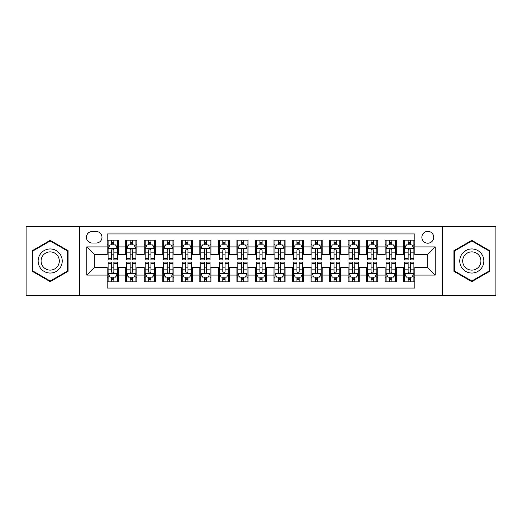 <?xml version="1.0" encoding="UTF-8"?>
<svg xmlns="http://www.w3.org/2000/svg" width="522" height="522" viewBox="0 0 522 522"><rect width="100%" height="100%" fill="white"/><g stroke="black" fill="none" stroke-linecap="round" stroke-linejoin="round"><path stroke-width="0.78" d="M427.792 231.35A5.931 5.931 0 0 0 421.861 237.275A5.931 5.931 0 0 0 427.792 243.206A5.931 5.931 0 0 0 433.723 237.275A5.931 5.931 0 0 0 427.792 231.35M442.617 295.282L495.9 295.282L495.9 226.718L442.617 226.718L442.617 295.282L79.383 295.282L79.383 226.718L26.1 226.718L26.1 295.282L79.383 295.282M414.82 240.153L403.702 240.153L403.702 246.913L396.289 246.913L396.289 254.331L403.702 254.331L403.702 246.913M396.289 246.913L396.289 240.153L385.171 240.153L385.171 246.913L377.752 246.913L377.752 254.331L385.171 254.331L385.171 246.913M377.752 246.913L377.752 240.153L366.633 240.153L366.633 246.913L359.221 246.913L359.221 254.331L366.633 254.331L366.633 246.913M359.221 246.913L359.221 240.153L348.102 240.153L348.102 246.913L340.69 246.913L340.69 254.331L348.102 254.331L348.102 246.913M340.69 246.913L340.69 240.153L329.571 240.153L329.571 246.913L322.159 246.913L322.159 254.331L329.571 254.331L329.571 246.913M322.159 246.913L322.159 240.153L311.04 240.153L311.04 246.913L303.628 246.913L303.628 254.331L311.04 254.331L311.04 246.913M303.628 246.913L303.628 240.153L292.503 240.153L292.503 246.913L285.09 246.913L285.09 254.331L292.503 254.331L292.503 246.913M285.09 246.913L285.09 240.153L273.972 240.153L273.972 246.913L266.559 246.913L266.559 254.331L273.972 254.331L273.972 246.913M266.559 246.913L266.559 240.153L255.441 240.153L255.441 246.913L248.028 246.913L248.028 254.331L255.441 254.331L255.441 246.913M248.028 246.913L248.028 240.153L236.91 240.153L236.91 246.913L229.497 246.913L229.497 254.331L236.91 254.331L236.91 246.913M229.497 246.913L229.497 240.153L218.372 240.153L218.372 246.913L210.96 246.913L210.96 254.331L218.372 254.331L218.372 246.913M210.96 246.913L210.96 240.153L199.841 240.153L199.841 246.913L192.429 246.913L192.429 254.331L199.841 254.331L199.841 246.913M192.429 246.913L192.429 240.153L181.31 240.153L181.31 246.913L173.898 246.913L173.898 254.331L181.31 254.331L181.31 246.913M173.898 246.913L173.898 240.153L162.779 240.153L162.779 246.913L155.367 246.913L155.367 254.331L162.779 254.331L162.779 246.913M155.367 246.913L155.367 240.153L144.248 240.153L144.248 246.913L136.829 246.913L136.829 254.331L144.248 254.331L144.248 246.913M136.829 246.913L136.829 240.153L125.711 240.153L125.711 254.331L118.298 254.331L118.298 240.153L107.18 240.153M107.18 281.847L118.298 281.847L118.298 267.669L125.711 267.669L125.711 281.847L136.829 281.847L136.829 267.669L144.248 267.669L144.248 275.087L136.829 275.087M144.248 275.087L144.248 281.847L155.367 281.847L155.367 267.669L162.779 267.669L162.779 275.087L155.367 275.087M162.779 275.087L162.779 281.847L173.898 281.847L173.898 267.669L181.31 267.669L181.31 275.087L173.898 275.087M181.31 275.087L181.31 281.847L192.429 281.847L192.429 267.669L199.841 267.669L199.841 275.087L192.429 275.087M199.841 275.087L199.841 281.847L210.96 281.847L210.96 267.669L218.372 267.669L218.372 275.087L210.96 275.087M218.372 275.087L218.372 281.847L229.497 281.847L229.497 267.669L236.91 267.669L236.91 275.087L229.497 275.087M236.91 275.087L236.91 281.847L248.028 281.847L248.028 267.669L255.441 267.669L255.441 275.087L248.028 275.087M255.441 275.087L255.441 281.847L266.559 281.847L266.559 267.669L273.972 267.669L273.972 275.087L266.559 275.087M273.972 275.087L273.972 281.847L285.09 281.847L285.09 267.669L292.503 267.669L292.503 275.087L285.09 275.087M292.503 275.087L292.503 281.847L303.628 281.847L303.628 267.669L311.04 267.669L311.04 275.087L303.628 275.087M311.04 275.087L311.04 281.847L322.159 281.847L322.159 267.669L329.571 267.669L329.571 275.087L322.159 275.087M329.571 275.087L329.571 281.847L340.69 281.847L340.69 267.669L348.102 267.669L348.102 275.087L340.69 275.087M348.102 275.087L348.102 281.847L359.221 281.847L359.221 267.669L366.633 267.669L366.633 275.087L359.221 275.087M366.633 275.087L366.633 281.847L377.752 281.847L377.752 267.669L385.171 267.669L385.171 275.087L377.752 275.087M385.171 275.087L385.171 281.847L396.289 281.847L396.289 267.669L403.702 267.669L403.702 275.087L396.289 275.087M92.166 243.024L96.244 243.024A5.742 5.742 0 0 0 101.992 237.275A5.742 5.742 0 0 0 96.244 231.533L92.166 231.533A5.742 5.742 0 0 0 86.424 237.275A5.742 5.742 0 0 0 92.166 243.024M442.617 226.718L79.383 226.718M414.82 246.913L414.82 233.941L107.18 233.941L107.18 254.331L94.208 254.331L94.208 267.669L107.18 267.669L107.18 288.059L414.82 288.059L414.82 267.669L427.792 267.669L427.792 254.331L414.82 254.331L414.82 246.913L435.204 246.913L435.204 275.087L414.82 275.087M107.18 275.087L86.796 275.087L86.796 246.913L107.18 246.913M403.702 275.087L403.702 281.847L414.82 281.847M107.18 244.785L108.106 244.785M111.63 244.785L113.855 244.785M117.372 244.785L118.298 244.785M107.18 254.142L108.106 254.142M111.63 254.142L113.855 254.142M117.372 254.142L118.298 254.142M107.18 267.858L108.106 267.858M111.63 267.858L113.855 267.858M117.372 267.858L118.298 267.858M107.18 277.215L108.106 277.215M111.63 277.215L113.855 277.215M117.372 277.215L118.298 277.215M125.711 254.142L126.637 254.142M130.161 254.142L132.386 254.142M135.903 254.142L136.829 254.142M125.711 244.785L126.637 244.785M130.161 244.785L132.386 244.785M135.903 244.785L136.829 244.785M125.711 267.858L126.637 267.858M130.161 267.858L132.386 267.858M135.903 267.858L136.829 267.858M125.711 277.215L126.637 277.215M130.161 277.215L132.386 277.215M135.903 277.215L136.829 277.215M144.248 267.858L145.175 267.858M148.692 267.858L150.917 267.858M154.44 267.858L155.367 267.858M144.248 277.215L145.175 277.215M148.692 277.215L150.917 277.215M154.44 277.215L155.367 277.215M144.248 244.785L145.175 244.785M148.692 244.785L150.917 244.785M154.44 244.785L155.367 244.785M144.248 254.142L145.175 254.142M148.692 254.142L150.917 254.142M154.44 254.142L155.367 254.142M162.779 267.858L163.706 267.858M167.223 267.858L169.448 267.858M172.971 267.858L173.898 267.858M162.779 277.215L163.706 277.215M167.223 277.215L169.448 277.215M172.971 277.215L173.898 277.215M162.779 244.785L163.706 244.785M167.223 244.785L169.448 244.785M172.971 244.785L173.898 244.785M162.779 254.142L163.706 254.142M167.223 254.142L169.448 254.142M172.971 254.142L173.898 254.142M181.31 267.858L182.237 267.858M185.76 267.858L187.979 267.858M191.502 267.858L192.429 267.858M181.31 277.215L182.237 277.215M185.76 277.215L187.979 277.215M191.502 277.215L192.429 277.215M181.31 244.785L182.237 244.785M185.76 244.785L187.979 244.785M191.502 244.785L192.429 244.785M181.31 254.142L182.237 254.142M185.76 254.142L187.979 254.142M191.502 254.142L192.429 254.142M199.841 267.858L200.768 267.858M204.291 267.858L206.516 267.858M210.033 267.858L210.96 267.858M199.841 277.215L200.768 277.215M204.291 277.215L206.516 277.215M210.033 277.215L210.96 277.215M199.841 244.785L200.768 244.785M204.291 244.785L206.516 244.785M210.033 244.785L210.96 244.785M199.841 254.142L200.768 254.142M204.291 254.142L206.516 254.142M210.033 254.142L210.96 254.142M218.372 267.858L219.299 267.858M222.822 267.858L225.047 267.858M228.571 267.858L229.497 267.858M218.372 277.215L219.299 277.215M222.822 277.215L225.047 277.215M228.571 277.215L229.497 277.215M218.372 244.785L219.299 244.785M222.822 244.785L225.047 244.785M228.571 244.785L229.497 244.785M218.372 254.142L219.299 254.142M222.822 254.142L225.047 254.142M228.571 254.142L229.497 254.142M236.91 267.858L237.836 267.858M241.353 267.858L243.578 267.858M247.102 267.858L248.028 267.858M236.91 277.215L237.836 277.215M241.353 277.215L243.578 277.215M247.102 277.215L248.028 277.215M236.91 244.785L237.836 244.785M241.353 244.785L243.578 244.785M247.102 244.785L248.028 244.785M236.91 254.142L237.836 254.142M241.353 254.142L243.578 254.142M247.102 254.142L248.028 254.142M255.441 267.858L256.367 267.858M259.891 267.858L262.109 267.858M265.633 267.858L266.559 267.858M255.441 277.215L256.367 277.215M259.891 277.215L262.109 277.215M265.633 277.215L266.559 277.215M255.441 244.785L256.367 244.785M259.891 244.785L262.109 244.785M265.633 244.785L266.559 244.785M255.441 254.142L256.367 254.142M259.891 254.142L262.109 254.142M265.633 254.142L266.559 254.142M273.972 267.858L274.898 267.858M278.422 267.858L280.647 267.858M284.164 267.858L285.09 267.858M273.972 277.215L274.898 277.215M278.422 277.215L280.647 277.215M284.164 277.215L285.09 277.215M273.972 244.785L274.898 244.785M278.422 244.785L280.647 244.785M284.164 244.785L285.09 244.785M273.972 254.142L274.898 254.142M278.422 254.142L280.647 254.142M284.164 254.142L285.09 254.142M292.503 267.858L293.429 267.858M296.953 267.858L299.178 267.858M302.701 267.858L303.628 267.858M292.503 277.215L293.429 277.215M296.953 277.215L299.178 277.215M302.701 277.215L303.628 277.215M292.503 244.785L293.429 244.785M296.953 244.785L299.178 244.785M302.701 244.785L303.628 244.785M292.503 254.142L293.429 254.142M296.953 254.142L299.178 254.142M302.701 254.142L303.628 254.142M311.04 267.858L311.967 267.858M315.484 267.858L317.709 267.858M321.232 267.858L322.159 267.858M311.04 277.215L311.967 277.215M315.484 277.215L317.709 277.215M321.232 277.215L322.159 277.215M311.04 244.785L311.967 244.785M315.484 244.785L317.709 244.785M321.232 244.785L322.159 244.785M311.04 254.142L311.967 254.142M315.484 254.142L317.709 254.142M321.232 254.142L322.159 254.142M329.571 267.858L330.498 267.858M334.021 267.858L336.24 267.858M339.763 267.858L340.69 267.858M329.571 277.215L330.498 277.215M334.021 277.215L336.24 277.215M339.763 277.215L340.69 277.215M329.571 244.785L330.498 244.785M334.021 244.785L336.24 244.785M339.763 244.785L340.69 244.785M329.571 254.142L330.498 254.142M334.021 254.142L336.24 254.142M339.763 254.142L340.69 254.142M348.102 267.858L349.029 267.858M352.552 267.858L354.777 267.858M358.294 267.858L359.221 267.858M348.102 277.215L349.029 277.215M352.552 277.215L354.777 277.215M358.294 277.215L359.221 277.215M348.102 244.785L349.029 244.785M352.552 244.785L354.777 244.785M358.294 244.785L359.221 244.785M348.102 254.142L349.029 254.142M352.552 254.142L354.777 254.142M358.294 254.142L359.221 254.142M366.633 267.858L367.56 267.858M371.083 267.858L373.308 267.858M376.825 267.858L377.752 267.858M366.633 277.215L367.56 277.215M371.083 277.215L373.308 277.215M376.825 277.215L377.752 277.215M366.633 244.785L367.56 244.785M371.083 244.785L373.308 244.785M376.825 244.785L377.752 244.785M366.633 254.142L367.56 254.142M371.083 254.142L373.308 254.142M376.825 254.142L377.752 254.142M385.171 267.858L386.097 267.858M389.614 267.858L391.839 267.858M395.363 267.858L396.289 267.858M385.171 277.215L386.097 277.215M389.614 277.215L391.839 277.215M395.363 277.215L396.289 277.215M385.171 244.785L386.097 244.785M389.614 244.785L391.839 244.785M395.363 244.785L396.289 244.785M385.171 254.142L386.097 254.142M389.614 254.142L391.839 254.142M395.363 254.142L396.289 254.142M403.702 267.858L404.628 267.858M408.145 267.858L410.37 267.858M413.894 267.858L414.82 267.858M403.702 277.215L404.628 277.215M408.145 277.215L410.37 277.215M413.894 277.215L414.82 277.215M403.702 244.785L404.628 244.785M408.145 244.785L410.37 244.785M413.894 244.785L414.82 244.785M403.702 254.142L404.628 254.142M408.145 254.142L410.37 254.142M413.894 254.142L414.82 254.142M94.208 254.331L86.796 246.913M94.208 267.669L86.796 275.087M435.204 246.913L427.792 254.331M435.204 275.087L427.792 267.669M50.19 281.652L68.075 271.323L68.075 250.677L50.19 240.348L32.305 250.677L32.305 271.323L50.19 281.652M489.695 250.677L471.81 240.348L453.925 250.677L453.925 271.323L471.81 281.652L489.695 271.323L489.695 250.677M113.855 242.56L111.63 242.56M117.372 258.377L113.855 258.377L113.855 259.891L117.372 259.891L117.372 248.583L115.519 244.877L109.959 244.877L108.106 248.583L108.106 259.891L111.63 259.891L111.63 258.377L108.106 258.377M108.106 248.583L108.106 240.153M117.372 248.583L117.372 240.153M111.63 244.877L111.63 240.153M113.855 240.153L113.855 244.877M113.855 258.377L113.855 249.973C113.111 248.544 112.367 248.544 111.63 249.973L111.63 258.377M111.63 279.44L113.855 279.44M108.106 263.623L111.63 263.623L111.63 262.109L108.106 262.109L108.106 273.417L109.959 277.123L115.519 277.123L117.372 273.417L117.372 262.109L113.855 262.109L113.855 263.623L117.372 263.623M117.372 273.417L117.372 281.847M108.106 273.417L108.106 281.847M113.855 277.123L113.855 281.847M111.63 281.847L111.63 277.123M111.63 263.623L111.63 272.027C112.367 273.456 113.111 273.456 113.855 272.027L113.855 263.623M50.19 248.955A12.045 12.045 0 0 0 38.145 261A12.045 12.045 0 0 0 50.19 273.045A12.045 12.045 0 0 0 62.235 261A12.045 12.045 0 0 0 50.19 248.955M50.19 251.878A9.122 9.122 0 0 0 41.075 261A9.122 9.122 0 0 0 50.19 270.122A9.122 9.122 0 0 0 59.312 261A9.122 9.122 0 0 0 50.19 251.878M67.521 271.003L50.19 281.006L32.866 271.003L32.866 250.997L50.19 240.994L67.521 250.997L67.521 271.003M461.376 254.977A12.045 12.045 0 0 0 465.787 271.433A12.045 12.045 0 0 0 482.243 267.023A12.045 12.045 0 0 0 477.832 250.567A12.045 12.045 0 0 0 461.376 254.977M463.908 256.439A9.122 9.122 0 0 0 467.249 268.895A9.122 9.122 0 0 0 479.705 265.561A9.122 9.122 0 0 0 476.371 253.105A9.122 9.122 0 0 0 463.908 256.439M489.134 250.997L489.134 271.003L471.81 281.006L454.479 271.003L454.479 250.997L471.81 240.994L489.134 250.997M132.386 242.56L130.161 242.56M135.903 258.377L132.386 258.377L132.386 259.891L135.903 259.891L135.903 248.583L134.05 244.877L128.49 244.877L126.637 248.583L126.637 259.891L130.161 259.891L130.161 258.377L126.637 258.377M126.637 248.583L126.637 240.153M135.903 248.583L135.903 240.153M130.161 244.877L130.161 240.153M132.386 240.153L132.386 244.877M132.386 258.377L132.386 249.973C131.642 248.544 130.905 248.544 130.161 249.973L130.161 258.377M150.917 242.56L148.692 242.56M154.44 258.377L150.917 258.377L150.917 259.891L154.44 259.891L154.44 248.583L152.587 244.877L147.028 244.877L145.175 248.583L145.175 259.891L148.692 259.891L148.692 258.377L145.175 258.377M145.175 248.583L145.175 240.153M154.44 248.583L154.44 240.153M148.692 244.877L148.692 240.153M150.917 240.153L150.917 244.877M150.917 258.377L150.917 249.973C150.179 248.544 149.436 248.544 148.692 249.973L148.692 258.377M169.448 242.56L167.223 242.56M172.971 258.377L169.448 258.377L169.448 259.891L172.971 259.891L172.971 248.583L171.118 244.877L165.559 244.877L163.706 248.583L163.706 259.891L167.223 259.891L167.223 258.377L163.706 258.377M163.706 248.583L163.706 240.153M172.971 248.583L172.971 240.153M167.223 244.877L167.223 240.153M169.448 240.153L169.448 244.877M169.448 258.377L169.448 249.973C168.71 248.544 167.967 248.544 167.223 249.973L167.223 258.377M187.979 242.56L185.76 242.56M191.502 258.377L187.979 258.377L187.979 259.891L191.502 259.891L191.502 248.583L189.649 244.877L184.09 244.877L182.237 248.583L182.237 259.891L185.76 259.891L185.76 258.377L182.237 258.377M182.237 248.583L182.237 240.153M191.502 248.583L191.502 240.153M185.76 244.877L185.76 240.153M187.979 240.153L187.979 244.877M187.979 258.377L187.979 249.973C187.241 248.544 186.498 248.544 185.76 249.973L185.76 258.377M130.161 279.44L132.386 279.44M126.637 263.623L130.161 263.623L130.161 262.109L126.637 262.109L126.637 273.417L128.49 277.123L134.05 277.123L135.903 273.417L135.903 262.109L132.386 262.109L132.386 263.623L135.903 263.623M135.903 273.417L135.903 281.847M126.637 273.417L126.637 281.847M132.386 277.123L132.386 281.847M130.161 281.847L130.161 277.123M130.161 263.623L130.161 272.027C130.898 273.456 131.642 273.456 132.386 272.027L132.386 263.623M148.692 279.44L150.917 279.44M145.175 263.623L148.692 263.623L148.692 262.109L145.175 262.109L145.175 273.417L147.028 277.123L152.587 277.123L154.44 273.417L154.44 262.109L150.917 262.109L150.917 263.623L154.44 263.623M154.44 273.417L154.44 281.847M145.175 273.417L145.175 281.847M150.917 277.123L150.917 281.847M148.692 281.847L148.692 277.123M148.692 263.623L148.692 272.027C149.436 273.456 150.173 273.456 150.917 272.027L150.917 263.623M167.223 279.44L169.448 279.44M163.706 263.623L167.223 263.623L167.223 262.109L163.706 262.109L163.706 273.417L165.559 277.123L171.118 277.123L172.971 273.417L172.971 262.109L169.448 262.109L169.448 263.623L172.971 263.623M172.971 273.417L172.971 281.847M163.706 273.417L163.706 281.847M169.448 277.123L169.448 281.847M167.223 281.847L167.223 277.123M167.223 263.623L167.223 272.027C167.967 273.456 168.704 273.456 169.448 272.027L169.448 263.623M185.76 279.44L187.979 279.44M182.237 263.623L185.76 263.623L185.76 262.109L182.237 262.109L182.237 273.417L184.09 277.123L189.649 277.123L191.502 273.417L191.502 262.109L187.979 262.109L187.979 263.623L191.502 263.623M191.502 273.417L191.502 281.847M182.237 273.417L182.237 281.847M187.979 277.123L187.979 281.847M185.76 281.847L185.76 277.123M185.76 263.623L185.76 272.027C186.498 273.456 187.241 273.456 187.979 272.027L187.979 263.623M206.516 242.56L204.291 242.56M210.033 258.377L206.516 258.377L206.516 259.891L210.033 259.891L210.033 248.583L208.18 244.877L202.621 244.877L200.768 248.583L200.768 259.891L204.291 259.891L204.291 258.377L200.768 258.377M200.768 248.583L200.768 240.153M210.033 248.583L210.033 240.153M204.291 244.877L204.291 240.153M206.516 240.153L206.516 244.877M206.516 258.377L206.516 249.973C205.772 248.544 205.035 248.544 204.291 249.973L204.291 258.377M204.291 279.44L206.516 279.44M200.768 263.623L204.291 263.623L204.291 262.109L200.768 262.109L200.768 273.417L202.621 277.123L208.18 277.123L210.033 273.417L210.033 262.109L206.516 262.109L206.516 263.623L210.033 263.623M210.033 273.417L210.033 281.847M200.768 273.417L200.768 281.847M206.516 277.123L206.516 281.847M204.291 281.847L204.291 277.123M204.291 263.623L204.291 272.027C205.029 273.456 205.772 273.456 206.516 272.027L206.516 263.623M225.047 242.56L222.822 242.56M228.571 258.377L225.047 258.377L225.047 259.891L228.571 259.891L228.571 248.583L226.718 244.877L221.152 244.877L219.299 248.583L219.299 259.891L222.822 259.891L222.822 258.377L219.299 258.377M219.299 248.583L219.299 240.153M228.571 248.583L228.571 240.153M222.822 244.877L222.822 240.153M225.047 240.153L225.047 244.877M225.047 258.377L225.047 249.973C224.303 248.544 223.566 248.544 222.822 249.973L222.822 258.377M243.578 242.56L241.353 242.56M247.102 258.377L243.578 258.377L243.578 259.891L247.102 259.891L247.102 248.583L245.249 244.877L239.689 244.877L237.836 248.583L237.836 259.891L241.353 259.891L241.353 258.377L237.836 258.377M237.836 248.583L237.836 240.153M247.102 248.583L247.102 240.153M241.353 244.877L241.353 240.153M243.578 240.153L243.578 244.877M243.578 258.377L243.578 249.973C242.841 248.544 242.097 248.544 241.353 249.973L241.353 258.377M262.109 242.56L259.891 242.56M265.633 258.377L262.109 258.377L262.109 259.891L265.633 259.891L265.633 248.583L263.78 244.877L258.22 244.877L256.367 248.583L256.367 259.891L259.891 259.891L259.891 258.377L256.367 258.377M256.367 248.583L256.367 240.153M265.633 248.583L265.633 240.153M259.891 244.877L259.891 240.153M262.109 240.153L262.109 244.877M262.109 258.377L262.109 249.973C261.372 248.544 260.628 248.544 259.891 249.973L259.891 258.377M280.647 242.56L278.422 242.56M284.164 258.377L280.647 258.377L280.647 259.891L284.164 259.891L284.164 248.583L282.311 244.877L276.751 244.877L274.898 248.583L274.898 259.891L278.422 259.891L278.422 258.377L274.898 258.377M274.898 248.583L274.898 240.153M284.164 248.583L284.164 240.153M278.422 244.877L278.422 240.153M280.647 240.153L280.647 244.877M280.647 258.377L280.647 249.973C279.903 248.544 279.166 248.544 278.422 249.973L278.422 258.377M299.178 242.56L296.953 242.56M302.701 258.377L299.178 258.377L299.178 259.891L302.701 259.891L302.701 248.583L300.848 244.877L295.282 244.877L293.429 248.583L293.429 259.891L296.953 259.891L296.953 258.377L293.429 258.377M293.429 248.583L293.429 240.153M302.701 248.583L302.701 240.153M296.953 244.877L296.953 240.153M299.178 240.153L299.178 244.877M299.178 258.377L299.178 249.973C298.434 248.544 297.697 248.544 296.953 249.973L296.953 258.377M222.822 279.44L225.047 279.44M219.299 263.623L222.822 263.623L222.822 262.109L219.299 262.109L219.299 273.417L221.152 277.123L226.718 277.123L228.571 273.417L228.571 262.109L225.047 262.109L225.047 263.623L228.571 263.623M228.571 273.417L228.571 281.847M219.299 273.417L219.299 281.847M225.047 277.123L225.047 281.847M222.822 281.847L222.822 277.123M222.822 263.623L222.822 272.027C223.566 273.456 224.303 273.456 225.047 272.027L225.047 263.623M241.353 279.44L243.578 279.44M237.836 263.623L241.353 263.623L241.353 262.109L237.836 262.109L237.836 273.417L239.689 277.123L245.249 277.123L247.102 273.417L247.102 262.109L243.578 262.109L243.578 263.623L247.102 263.623M247.102 273.417L247.102 281.847M237.836 273.417L237.836 281.847M243.578 277.123L243.578 281.847M241.353 281.847L241.353 277.123M241.353 263.623L241.353 272.027C242.097 273.456 242.834 273.456 243.578 272.027L243.578 263.623M259.891 279.44L262.109 279.44M256.367 263.623L259.891 263.623L259.891 262.109L256.367 262.109L256.367 273.417L258.22 277.123L263.78 277.123L265.633 273.417L265.633 262.109L262.109 262.109L262.109 263.623L265.633 263.623M265.633 273.417L265.633 281.847M256.367 273.417L256.367 281.847M262.109 277.123L262.109 281.847M259.891 281.847L259.891 277.123M259.891 263.623L259.891 272.027C260.628 273.456 261.372 273.456 262.109 272.027L262.109 263.623M278.422 279.44L280.647 279.44M274.898 263.623L278.422 263.623L278.422 262.109L274.898 262.109L274.898 273.417L276.751 277.123L282.311 277.123L284.164 273.417L284.164 262.109L280.647 262.109L280.647 263.623L284.164 263.623M284.164 273.417L284.164 281.847M274.898 273.417L274.898 281.847M280.647 277.123L280.647 281.847M278.422 281.847L278.422 277.123M278.422 263.623L278.422 272.027C279.159 273.456 279.903 273.456 280.647 272.027L280.647 263.623M296.953 279.44L299.178 279.44M293.429 263.623L296.953 263.623L296.953 262.109L293.429 262.109L293.429 273.417L295.282 277.123L300.848 277.123L302.701 273.417L302.701 262.109L299.178 262.109L299.178 263.623L302.701 263.623M302.701 273.417L302.701 281.847M293.429 273.417L293.429 281.847M299.178 277.123L299.178 281.847M296.953 281.847L296.953 277.123M296.953 263.623L296.953 272.027C297.697 273.456 298.434 273.456 299.178 272.027L299.178 263.623M317.709 242.56L315.484 242.56M321.232 258.377L317.709 258.377L317.709 259.891L321.232 259.891L321.232 248.583L319.379 244.877L313.82 244.877L311.967 248.583L311.967 259.891L315.484 259.891L315.484 258.377L311.967 258.377M311.967 248.583L311.967 240.153M321.232 248.583L321.232 240.153M315.484 244.877L315.484 240.153M317.709 240.153L317.709 244.877M317.709 258.377L317.709 249.973C316.971 248.544 316.228 248.544 315.484 249.973L315.484 258.377M315.484 279.44L317.709 279.44M311.967 263.623L315.484 263.623L315.484 262.109L311.967 262.109L311.967 273.417L313.82 277.123L319.379 277.123L321.232 273.417L321.232 262.109L317.709 262.109L317.709 263.623L321.232 263.623M321.232 273.417L321.232 281.847M311.967 273.417L311.967 281.847M317.709 277.123L317.709 281.847M315.484 281.847L315.484 277.123M315.484 263.623L315.484 272.027C316.228 273.456 316.965 273.456 317.709 272.027L317.709 263.623M336.24 242.56L334.021 242.56M339.763 258.377L336.24 258.377L336.24 259.891L339.763 259.891L339.763 248.583L337.91 244.877L332.351 244.877L330.498 248.583L330.498 259.891L334.021 259.891L334.021 258.377L330.498 258.377M330.498 248.583L330.498 240.153M339.763 248.583L339.763 240.153M334.021 244.877L334.021 240.153M336.24 240.153L336.24 244.877M336.24 258.377L336.24 249.973C335.502 248.544 334.759 248.544 334.021 249.973L334.021 258.377M334.021 279.44L336.24 279.44M330.498 263.623L334.021 263.623L334.021 262.109L330.498 262.109L330.498 273.417L332.351 277.123L337.91 277.123L339.763 273.417L339.763 262.109L336.24 262.109L336.24 263.623L339.763 263.623M339.763 273.417L339.763 281.847M330.498 273.417L330.498 281.847M336.24 277.123L336.24 281.847M334.021 281.847L334.021 277.123M334.021 263.623L334.021 272.027C334.759 273.456 335.502 273.456 336.24 272.027L336.24 263.623M354.777 242.56L352.552 242.56M358.294 258.377L354.777 258.377L354.777 259.891L358.294 259.891L358.294 248.583L356.441 244.877L350.882 244.877L349.029 248.583L349.029 259.891L352.552 259.891L352.552 258.377L349.029 258.377M349.029 248.583L349.029 240.153M358.294 248.583L358.294 240.153M352.552 244.877L352.552 240.153M354.777 240.153L354.777 244.877M354.777 258.377L354.777 249.973C354.033 248.544 353.296 248.544 352.552 249.973L352.552 258.377M352.552 279.44L354.777 279.44M349.029 263.623L352.552 263.623L352.552 262.109L349.029 262.109L349.029 273.417L350.882 277.123L356.441 277.123L358.294 273.417L358.294 262.109L354.777 262.109L354.777 263.623L358.294 263.623M358.294 273.417L358.294 281.847M349.029 273.417L349.029 281.847M354.777 277.123L354.777 281.847M352.552 281.847L352.552 277.123M352.552 263.623L352.552 272.027C353.29 273.456 354.033 273.456 354.777 272.027L354.777 263.623M373.308 242.56L371.083 242.56M376.825 258.377L373.308 258.377L373.308 259.891L376.825 259.891L376.825 248.583L374.972 244.877L369.413 244.877L367.56 248.583L367.56 259.891L371.083 259.891L371.083 258.377L367.56 258.377M367.56 248.583L367.56 240.153M376.825 248.583L376.825 240.153M371.083 244.877L371.083 240.153M373.308 240.153L373.308 244.877M373.308 258.377L373.308 249.973C372.564 248.544 371.827 248.544 371.083 249.973L371.083 258.377M371.083 279.44L373.308 279.44M367.56 263.623L371.083 263.623L371.083 262.109L367.56 262.109L367.56 273.417L369.413 277.123L374.972 277.123L376.825 273.417L376.825 262.109L373.308 262.109L373.308 263.623L376.825 263.623M376.825 273.417L376.825 281.847M367.56 273.417L367.56 281.847M373.308 277.123L373.308 281.847M371.083 281.847L371.083 277.123M371.083 263.623L371.083 272.027C371.821 273.456 372.564 273.456 373.308 272.027L373.308 263.623M391.839 242.56L389.614 242.56M395.363 258.377L391.839 258.377L391.839 259.891L395.363 259.891L395.363 248.583L393.51 244.877L387.95 244.877L386.097 248.583L386.097 259.891L389.614 259.891L389.614 258.377L386.097 258.377M386.097 248.583L386.097 240.153M395.363 248.583L395.363 240.153M389.614 244.877L389.614 240.153M391.839 240.153L391.839 244.877M391.839 258.377L391.839 249.973C391.102 248.544 390.358 248.544 389.614 249.973L389.614 258.377M389.614 279.44L391.839 279.44M386.097 263.623L389.614 263.623L389.614 262.109L386.097 262.109L386.097 273.417L387.95 277.123L393.51 277.123L395.363 273.417L395.363 262.109L391.839 262.109L391.839 263.623L395.363 263.623M395.363 273.417L395.363 281.847M386.097 273.417L386.097 281.847M391.839 277.123L391.839 281.847M389.614 281.847L389.614 277.123M389.614 263.623L389.614 272.027C390.358 273.456 391.095 273.456 391.839 272.027L391.839 263.623M410.37 242.56L408.145 242.56M413.894 258.377L410.37 258.377L410.37 259.891L413.894 259.891L413.894 248.583L412.041 244.877L406.481 244.877L404.628 248.583L404.628 259.891L408.145 259.891L408.145 258.377L404.628 258.377M404.628 248.583L404.628 240.153M413.894 248.583L413.894 240.153M408.145 244.877L408.145 240.153M410.37 240.153L410.37 244.877M410.37 258.377L410.37 249.973C409.633 248.544 408.889 248.544 408.145 249.973L408.145 258.377M408.145 279.44L410.37 279.44M404.628 263.623L408.145 263.623L408.145 262.109L404.628 262.109L404.628 273.417L406.481 277.123L412.041 277.123L413.894 273.417L413.894 262.109L410.37 262.109L410.37 263.623L413.894 263.623M413.894 273.417L413.894 281.847M404.628 273.417L404.628 281.847M410.37 277.123L410.37 281.847M408.145 281.847L408.145 277.123M408.145 263.623L408.145 272.027C408.889 273.456 409.633 273.456 410.37 272.027L410.37 263.623M125.711 275.087L118.298 275.087M125.711 246.913L118.298 246.913M117.326 248.492L108.152 248.492M108.106 245.895L109.45 245.895M116.028 245.895L117.372 245.895M111.63 252.876L108.106 252.876M117.372 252.876L113.855 252.876M113.855 243.741L111.63 243.741M108.152 273.508L117.326 273.508M117.372 276.105L116.028 276.105M109.45 276.105L108.106 276.105M113.855 269.124L117.372 269.124M108.106 269.124L111.63 269.124M111.63 278.259L113.855 278.259M135.857 248.492L126.683 248.492M126.637 245.895L127.981 245.895M134.565 245.895L135.903 245.895M130.161 252.876L126.637 252.876M135.903 252.876L132.386 252.876M132.386 243.741L130.161 243.741M154.395 248.492L145.22 248.492M145.175 245.895L146.512 245.895M153.096 245.895L154.44 245.895M148.692 252.876L145.175 252.876M154.44 252.876L150.917 252.876M150.917 243.741L148.692 243.741M172.926 248.492L163.751 248.492M163.706 245.895L165.05 245.895M171.627 245.895L172.971 245.895M167.223 252.876L163.706 252.876M172.971 252.876L169.448 252.876M169.448 243.741L167.223 243.741M191.457 248.492L182.282 248.492M182.237 245.895L183.581 245.895M190.158 245.895L191.502 245.895M185.76 252.876L182.237 252.876M191.502 252.876L187.979 252.876M187.979 243.741L185.76 243.741M126.683 273.508L135.857 273.508M135.903 276.105L134.565 276.105M127.981 276.105L126.637 276.105M132.386 269.124L135.903 269.124M126.637 269.124L130.161 269.124M130.161 278.259L132.386 278.259M145.22 273.508L154.395 273.508M154.44 276.105L153.096 276.105M146.512 276.105L145.175 276.105M150.917 269.124L154.44 269.124M145.175 269.124L148.692 269.124M148.692 278.259L150.917 278.259M163.751 273.508L172.926 273.508M172.971 276.105L171.627 276.105M165.05 276.105L163.706 276.105M169.448 269.124L172.971 269.124M163.706 269.124L167.223 269.124M167.223 278.259L169.448 278.259M182.282 273.508L191.457 273.508M191.502 276.105L190.158 276.105M183.581 276.105L182.237 276.105M187.979 269.124L191.502 269.124M182.237 269.124L185.76 269.124M185.76 278.259L187.979 278.259M209.988 248.492L200.813 248.492M200.768 245.895L202.112 245.895M208.689 245.895L210.033 245.895M204.291 252.876L200.768 252.876M210.033 252.876L206.516 252.876M206.516 243.741L204.291 243.741M200.813 273.508L209.988 273.508M210.033 276.105L208.689 276.105M202.112 276.105L200.768 276.105M206.516 269.124L210.033 269.124M200.768 269.124L204.291 269.124M204.291 278.259L206.516 278.259M228.519 248.492L219.351 248.492M219.299 245.895L220.643 245.895M227.227 245.895L228.571 245.895M222.822 252.876L219.299 252.876M228.571 252.876L225.047 252.876M225.047 243.741L222.822 243.741M247.056 248.492L237.882 248.492M237.836 245.895L239.18 245.895M245.758 245.895L247.102 245.895M241.353 252.876L237.836 252.876M247.102 252.876L243.578 252.876M243.578 243.741L241.353 243.741M265.587 248.492L256.413 248.492M256.367 245.895L257.711 245.895M264.289 245.895L265.633 245.895M259.891 252.876L256.367 252.876M265.633 252.876L262.109 252.876M262.109 243.741L259.891 243.741M284.118 248.492L274.944 248.492M274.898 245.895L276.242 245.895M282.82 245.895L284.164 245.895M278.422 252.876L274.898 252.876M284.164 252.876L280.647 252.876M280.647 243.741L278.422 243.741M302.649 248.492L293.481 248.492M293.429 245.895L294.773 245.895M301.357 245.895L302.701 245.895M296.953 252.876L293.429 252.876M302.701 252.876L299.178 252.876M299.178 243.741L296.953 243.741M219.351 273.508L228.519 273.508M228.571 276.105L227.227 276.105M220.643 276.105L219.299 276.105M225.047 269.124L228.571 269.124M219.299 269.124L222.822 269.124M222.822 278.259L225.047 278.259M237.882 273.508L247.056 273.508M247.102 276.105L245.758 276.105M239.18 276.105L237.836 276.105M243.578 269.124L247.102 269.124M237.836 269.124L241.353 269.124M241.353 278.259L243.578 278.259M256.413 273.508L265.587 273.508M265.633 276.105L264.289 276.105M257.711 276.105L256.367 276.105M262.109 269.124L265.633 269.124M256.367 269.124L259.891 269.124M259.891 278.259L262.109 278.259M274.944 273.508L284.118 273.508M284.164 276.105L282.82 276.105M276.242 276.105L274.898 276.105M280.647 269.124L284.164 269.124M274.898 269.124L278.422 269.124M278.422 278.259L280.647 278.259M293.481 273.508L302.649 273.508M302.701 276.105L301.357 276.105M294.773 276.105L293.429 276.105M299.178 269.124L302.701 269.124M293.429 269.124L296.953 269.124M296.953 278.259L299.178 278.259M321.187 248.492L312.012 248.492M311.967 245.895L313.311 245.895M319.888 245.895L321.232 245.895M315.484 252.876L311.967 252.876M321.232 252.876L317.709 252.876M317.709 243.741L315.484 243.741M312.012 273.508L321.187 273.508M321.232 276.105L319.888 276.105M313.311 276.105L311.967 276.105M317.709 269.124L321.232 269.124M311.967 269.124L315.484 269.124M315.484 278.259L317.709 278.259M339.718 248.492L330.543 248.492M330.498 245.895L331.842 245.895M338.419 245.895L339.763 245.895M334.021 252.876L330.498 252.876M339.763 252.876L336.24 252.876M336.24 243.741L334.021 243.741M330.543 273.508L339.718 273.508M339.763 276.105L338.419 276.105M331.842 276.105L330.498 276.105M336.24 269.124L339.763 269.124M330.498 269.124L334.021 269.124M334.021 278.259L336.24 278.259M358.249 248.492L349.074 248.492M349.029 245.895L350.373 245.895M356.95 245.895L358.294 245.895M352.552 252.876L349.029 252.876M358.294 252.876L354.777 252.876M354.777 243.741L352.552 243.741M349.074 273.508L358.249 273.508M358.294 276.105L356.95 276.105M350.373 276.105L349.029 276.105M354.777 269.124L358.294 269.124M349.029 269.124L352.552 269.124M352.552 278.259L354.777 278.259M376.78 248.492L367.605 248.492M367.56 245.895L368.904 245.895M375.488 245.895L376.825 245.895M371.083 252.876L367.56 252.876M376.825 252.876L373.308 252.876M373.308 243.741L371.083 243.741M367.605 273.508L376.78 273.508M376.825 276.105L375.488 276.105M368.904 276.105L367.56 276.105M373.308 269.124L376.825 269.124M367.56 269.124L371.083 269.124M371.083 278.259L373.308 278.259M395.317 248.492L386.143 248.492M386.097 245.895L387.435 245.895M394.019 245.895L395.363 245.895M389.614 252.876L386.097 252.876M395.363 252.876L391.839 252.876M391.839 243.741L389.614 243.741M386.143 273.508L395.317 273.508M395.363 276.105L394.019 276.105M387.435 276.105L386.097 276.105M391.839 269.124L395.363 269.124M386.097 269.124L389.614 269.124M389.614 278.259L391.839 278.259M413.848 248.492L404.674 248.492M404.628 245.895L405.972 245.895M412.55 245.895L413.894 245.895M408.145 252.876L404.628 252.876M413.894 252.876L410.37 252.876M410.37 243.741L408.145 243.741M404.674 273.508L413.848 273.508M413.894 276.105L412.55 276.105M405.972 276.105L404.628 276.105M410.37 269.124L413.894 269.124M404.628 269.124L408.145 269.124M408.145 278.259L410.37 278.259"/></g></svg>
